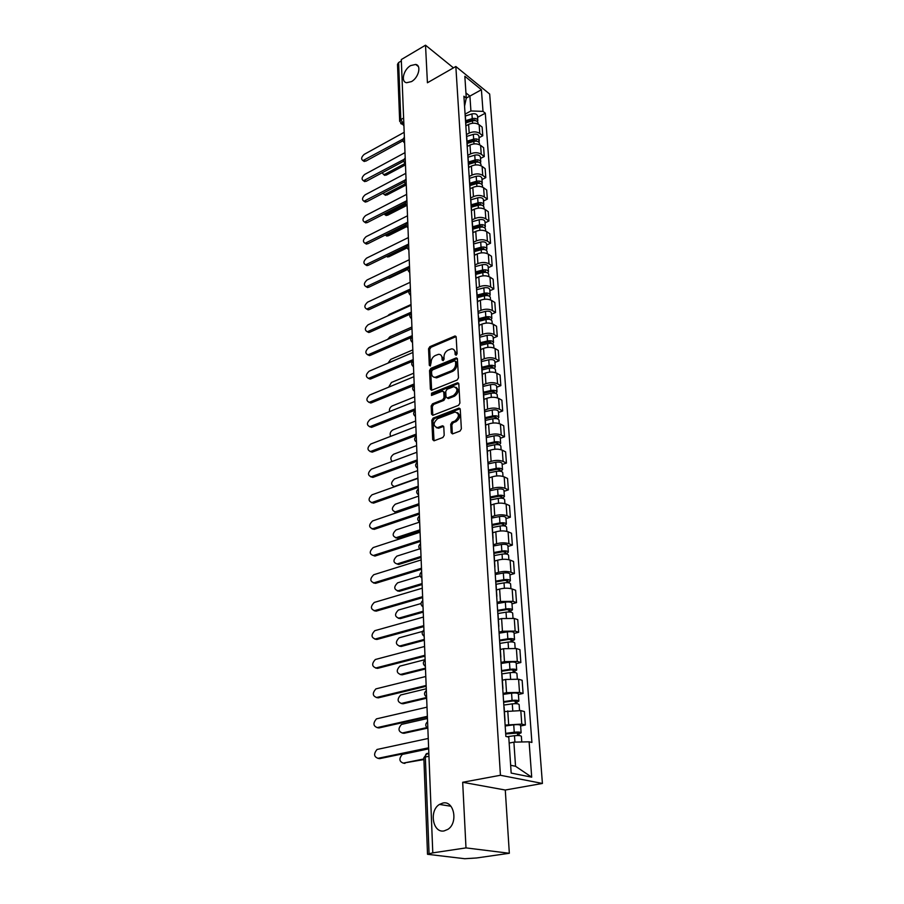 <?xml version="1.0" encoding="UTF-8"?>
<svg xmlns="http://www.w3.org/2000/svg" width="904" height="904" viewBox="0 0 904 904"><rect width="100%" height="100%" fill="white"/><g stroke="black" fill="none" stroke-linecap="round" stroke-linejoin="round"><path stroke-width="1.36" d="M456.181 355.238L457.108 353.724L456.17 337.034L455.074 335.96L429.841 346.673L428.552 348.797L429.31 365.306L430.315 366.007L431.129 362.357C431.242 359.216 432.632 356.944 435.287 355.521L438.485 354.345C440.576 354.255 441.762 355.408 442.022 357.803L442.135 359.962L443.163 360.662L444.079 359.148L443.966 356.99C444.079 353.837 445.469 351.543 448.158 350.097L451.435 348.899C453.548 348.82 454.746 349.972 455.017 352.368L455.141 354.537L456.181 355.238M442.903 803.034L439.468 804.424C428.88 810.549 432.733 833.398 444.113 830.912L447.887 829.352C458.441 822.809 454.023 800.277 442.903 803.034M410.721 65.563C403.546 69.416 400.528 81.936 406.619 82.716L411.422 81.62C418.597 77.846 421.693 65.303 415.693 64.444L410.721 65.563M451.152 432.711L452.689 433.841L460 431.095L461.356 428.88L460.249 409.286L458.961 408.122L433.14 418.1L431.818 420.27L432.7 439.638L434.01 440.813L442.858 437.513L444.203 435.321L443.785 426.959L442.497 425.784L437.434 427.648C432.971 425.999 433.027 423.015 437.57 418.71L455.062 412.021C459.571 413.716 459.514 416.721 454.904 421.038L452.056 422.123L450.712 424.326L451.152 432.711L452.475 433.897M500.432 775.27L462.678 782.276L465.989 847.895L432.79 852.867L401.297 59.562L425.524 45.2L427.422 82.761L455.842 66.501L500.432 775.27L542.411 783.452L489.674 94.05L455.842 66.501M457.141 380.03L458.475 377.849L457.413 358.99L456.26 357.894L430.846 368.38L429.547 370.516L430.394 389.172L431.57 390.291L457.141 380.03M458.814 383.895L459.899 403.116L458.554 405.32L432.779 415.32L431.536 414.168L431.163 405.998L432.485 403.839L442.711 399.794L444.045 397.624L443.762 392.223L442.564 391.093L431.479 395.466L431.57 393.172L457.3 382.855L458.814 383.895M465.989 847.895L509.336 853.274L476.668 857.964L464.758 858.721L427.513 854.291L423.852 757.71L425.332 756.998L429.061 853.783L427.513 854.291M509.336 853.274L505.279 790.028L542.411 783.452M432.79 852.867L429.061 853.783M399.67 121.192L397.511 64.297L398.607 62.557L400.8 119.61L403.873 124.368M401.353 60.93L398.607 62.557M453.458 67.868L425.524 45.2M465.323 115.554L465.108 114.514M466.419 134.572L469.199 133.091C473.108 131.385 476.623 131.498 479.753 133.43L479.143 124.741C476.012 122.797 472.509 122.673 468.611 124.402L465.854 125.882M479.143 124.741L482.137 127.08L482.77 135.758L479.052 137.713M465.684 123.272L465.809 125.147M479.753 133.43L482.77 135.758M466.69 136.346L466.475 135.317M480.51 158.449L484.273 156.516L483.629 147.691L480.612 145.386C477.459 143.465 473.922 143.352 469.99 145.058L467.21 146.527M467.052 144.222L467.176 146.075M467.786 155.364L470.588 153.906C474.532 152.211 478.08 152.324 481.233 154.222L484.273 156.516M468.08 157.499L467.854 156.482M482.001 179.534L485.798 177.625L485.143 168.652L482.103 166.392C478.928 164.494 475.357 164.392 471.402 166.076L468.577 167.522M468.453 165.545L468.577 167.376M469.176 176.517L472.001 175.082C475.979 173.41 479.561 173.511 482.736 175.387L485.798 177.625M469.481 179.026L469.266 178.02M483.527 201.004L487.346 199.117L486.691 189.976L483.617 187.761C480.419 185.896 476.826 185.806 472.826 187.467L470.035 188.857M469.877 187.252L469.99 189.049M470.588 198.044L473.436 196.62C477.459 194.97 481.064 195.072 484.273 196.914L487.346 199.117M470.927 200.937L470.713 199.953M485.064 222.836L488.928 220.983L488.262 211.683L485.165 209.502C481.945 207.683 478.318 207.592 474.272 209.231L471.538 210.575M471.323 209.344L471.436 211.118M472.024 219.954L474.894 218.553C478.95 216.926 482.6 217.016 485.832 218.824L488.928 220.983M472.385 223.243L472.171 222.271M486.634 245.074L490.544 243.244L489.855 233.774L486.736 231.639C483.493 229.853 479.832 229.774 475.753 231.379L473.007 232.69M472.803 231.842L472.916 233.582M473.481 242.249L476.385 240.871C480.487 239.277 484.16 239.357 487.414 241.131L490.544 243.244M473.877 245.956L473.662 245.007M488.239 267.697L492.183 265.9L491.482 256.273L488.341 254.171C485.075 252.431 481.38 252.352 477.255 253.934L474.487 255.233M474.295 254.747L474.408 256.453M474.973 264.951L477.911 263.606C482.047 262.024 485.753 262.103 489.03 263.832L492.183 265.9M475.391 269.087L475.176 268.16M489.866 290.738L493.844 288.975L493.132 279.166L489.979 277.121C486.68 275.415 482.951 275.336 478.792 276.906L475.99 278.172M475.832 278.082L475.933 279.754M476.487 288.071L479.448 286.749C483.629 285.201 487.369 285.268 490.68 286.952L493.844 288.975M476.939 292.647L476.724 291.743M491.527 314.208L495.539 312.479L494.827 302.478L491.64 300.49C488.318 298.817 484.555 298.761 480.352 300.286L477.527 301.529M477.391 301.846L477.493 303.473M478.024 311.609L481.018 310.309C485.245 308.795 489.019 308.852 492.352 310.501L495.539 312.479M478.51 316.649L478.295 315.767M493.211 338.096L497.279 336.412L496.533 326.231L493.324 324.287C489.979 322.66 486.182 322.604 481.945 324.107L479.086 325.327M478.973 326.061L479.075 327.655M479.595 335.599L482.623 334.322C486.883 332.83 490.691 332.887 494.059 334.48L497.279 336.412M480.114 341.102L479.9 340.243M494.94 362.447L499.042 360.786L498.285 350.413L495.053 348.526C491.674 346.955 487.844 346.899 483.561 348.368L480.679 349.565M480.589 350.741L480.691 352.289M481.199 360.029L484.261 358.775C488.555 357.317 492.409 357.362 495.787 358.922L499.042 360.786M481.753 366.03L481.538 365.193M496.691 387.251L500.839 385.624L500.07 375.058L496.816 373.228C493.403 371.702 489.539 371.657 485.211 373.092L482.295 374.267M482.239 375.883L482.34 377.397M482.826 384.912L485.923 383.703C490.262 382.268 494.149 382.313 497.562 383.816L500.839 385.624M483.425 391.432L483.199 390.618M498.477 412.518L502.669 410.947L501.889 400.178L498.601 398.393C495.166 396.924 491.267 396.89 486.894 398.291L483.945 399.432M483.922 401.523L484.013 402.981M484.499 410.28L487.618 409.094C492.002 407.704 495.923 407.738 499.37 409.196L502.669 410.947M485.12 417.332L484.906 416.541M500.296 438.282L504.534 436.745L503.731 425.773L500.421 424.055C496.963 422.631 493.03 422.597 488.612 423.976L485.629 425.083M485.629 427.66L485.731 429.072M486.194 436.146L489.346 434.982C493.776 433.626 497.731 433.649 501.211 435.05L504.534 436.745M486.849 443.74L486.634 442.971M502.149 464.532L506.432 463.051L505.618 451.853L502.285 450.203C498.793 448.836 494.816 448.813 490.352 450.147L487.346 451.232M487.38 454.316L487.471 455.684M487.911 462.509L491.109 461.379C495.584 460.068 499.584 460.079 503.087 461.424L506.432 463.051M488.623 470.668L488.397 469.933M504.048 491.313L508.376 489.866L507.551 478.453L504.183 476.871C500.669 475.56 496.646 475.549 492.138 476.849L489.098 477.888M489.166 481.504L489.245 482.815M489.674 489.38L492.906 488.296C497.437 487.019 501.46 487.019 504.997 488.307L508.376 489.866M490.42 498.138L490.205 497.437M505.98 518.613L510.353 517.212L509.506 505.573L506.116 504.059C502.567 502.805 498.511 502.816 493.957 504.07L490.872 505.076M490.974 509.234L491.064 510.5M491.471 516.794L494.737 515.743C499.313 514.512 503.381 514.5 506.941 515.732L510.353 517.212M492.262 526.162L492.047 525.484M507.946 546.457L512.365 545.112L511.506 533.247L508.093 531.801C504.511 530.614 500.421 530.625 495.81 531.834L492.691 532.806M492.838 537.53L492.917 538.739M493.313 544.762L496.601 543.745C501.234 542.558 505.347 542.536 508.929 543.699L512.365 545.112M494.138 554.762L493.923 554.118M509.958 574.865L514.421 573.577L513.551 561.463L510.105 560.096C506.489 558.966 502.353 558.988 497.697 560.164L494.556 561.101M494.725 566.412L494.804 567.565M495.177 573.294L498.511 572.322C503.189 571.17 507.347 571.147 510.963 572.243L514.421 573.577M496.047 583.961L495.833 583.351M512.003 603.861L516.523 602.618L515.63 590.255L512.15 588.979C508.511 587.916 504.342 587.95 499.629 589.069L496.443 589.973M496.658 595.894L496.725 596.979M497.087 602.414L500.454 601.476L513.031 601.363L516.523 602.618M498.002 613.759L497.788 613.183M514.093 633.444L518.67 632.258L517.755 619.647L514.252 618.449L501.596 618.573L498.375 619.432M498.635 625.997L498.703 627.014M499.031 632.133L502.443 631.241L515.144 631.094L518.67 632.258M516.229 663.649L520.851 662.519L519.924 649.648L516.387 648.53L503.607 648.699L500.353 649.513M500.646 656.733L500.714 657.694M501.019 662.474L504.466 661.626L517.303 661.445L520.851 662.519M518.41 694.475L523.088 693.424L522.139 680.271L518.58 679.243L505.652 679.446L502.364 680.226M502.703 688.136L502.76 689.017M503.053 693.447L506.534 692.656L519.517 692.441L523.088 693.424M520.636 725.968L525.371 724.985L524.399 711.55L520.806 710.612L504.421 711.584M504.805 720.217L504.861 721.03M505.121 725.098L521.766 724.093L525.371 724.985M465.085 114.13L470.916 110.966L469.91 96.095L466.283 98.084L464.566 106.197M510.647 765.27L515.54 766.276L513.89 742.139L529.111 741.811L531.699 777.169L511.167 773.078L508.771 737.099L505.867 736.432L463.91 96.219L466.283 98.107L464.837 76.264L481.414 89.733L483.007 111.373L470.916 110.966M529.111 741.811L531.902 742.455L485.301 113.192L483.007 111.373M462.678 782.276L505.279 790.028M481.414 89.733L469.91 96.095L465.944 92.931M513.89 742.139L509.178 743.088M477.606 117.339L485.301 113.192M515.54 766.276L531.699 777.169M455.141 354.537L456.26 355.17L456.147 353.001L453.853 349.633M440.858 355.057L443.152 358.425L443.265 360.583L442.135 359.962M456.091 336.627L430.971 347.294L429.682 349.419L430.44 365.917L429.31 365.306M457.311 358.526L431.988 368.99L430.688 371.126L431.649 390.279M455.526 361.543L454.475 360.843L432.462 369.951L431.547 371.454L431.649 373.736C431.92 376.222 433.14 377.386 435.321 377.25L451.412 370.798C454.136 369.374 455.548 367.058 455.661 363.849L455.526 361.543L456.656 362.176L455.435 361.182M434.01 377.194L436.462 377.861L437.457 377.578L436.316 376.979M456.656 362.176L456.791 364.481C456.689 367.679 455.277 369.996 452.554 371.42L437.457 377.578M443.627 391.647L444.915 392.811L445.186 398.212L443.864 400.393L433.637 404.416L432.315 406.585L432.824 415.309M458.701 383.386L432.711 393.76L431.807 395.364M453.446 395.556C457.966 391.364 458.079 388.404 453.763 386.675L447.062 389.262L445.74 391.432L446.011 396.845L447.243 397.975L453.446 395.556L454.588 396.155C458.701 392.856 459.175 389.906 456.011 387.307M447.288 397.975L448.395 398.574L447.514 397.907M454.588 396.155L448.655 398.494M457.424 412.619C460.69 415.264 460.238 418.269 456.057 421.614L453.22 422.699L451.864 424.891L452.316 433.276M436.282 427.66L438.587 428.213L437.988 427.479M442.497 425.784L443.638 426.349L439.152 428.044M458.961 408.122L460.113 408.71L434.304 418.665L432.971 420.835L434.022 440.813M465.809 122.899L472.408 120.842C475.447 120.243 477.301 120.876 477.99 122.763L478.001 122.876M382.2 172.743L383.567 174.517L384.968 174.201L405.139 163.432M465.752 122.096L473.052 119.825L475.73 120.752M465.662 120.673L472.261 118.627C475.289 118.017 477.142 118.661 477.832 120.548L477.515 121.746M465.357 115.995L471.933 113.938C474.962 113.339 476.815 113.983 477.504 115.87L477.515 115.983M405.478 164.856L386.279 175.093L383.782 174.664M402.992 140.764L365.713 161.172L363.205 160.765M404.19 132.312L364.21 154.369C361.306 157.047 360.888 159.127 362.945 160.596L403.094 139.001M467.153 143.431L473.82 141.397C476.871 140.798 478.747 141.431 479.448 143.284L479.448 143.397M382.9 193.298L384.234 194.45L385.59 194.134L405.342 183.806M467.097 142.572L474.464 140.323L477.165 141.295M467.006 141.171L473.662 139.137C476.724 138.538 478.589 139.171 479.278 141.035L478.939 142.256M466.69 136.414L473.334 134.38C476.385 133.769 478.261 134.402 478.95 136.278L478.95 136.391M406.28 184.902L386.912 195.015L384.392 194.552M468.521 164.313L475.244 162.313C478.329 161.714 480.227 162.336 480.917 164.166L480.928 164.279M383.816 214.101L386.223 214.395L405.693 204.44M468.464 163.398L475.899 161.183L478.623 162.2M468.374 162.019L475.086 160.008C478.171 159.42 480.069 160.042 480.758 161.872L480.374 163.115M468.046 157.183L474.758 155.16C477.832 154.573 479.719 155.194 480.419 157.036L480.419 157.138M406.551 205.558L387.556 215.254L385.014 214.756M469.91 185.569L476.702 183.591C479.821 182.992 481.719 183.602 482.42 185.41L482.431 185.512M385.014 235.142L386.867 234.995L406.258 225.299M469.854 184.585L477.357 182.393L480.092 183.478M469.764 183.23L476.544 181.252C479.651 180.653 481.561 181.263 482.25 183.071L481.843 184.337M469.379 178.325L476.205 176.314C479.312 175.726 481.21 176.337 481.911 178.144L481.911 178.257M406.766 226.576L388.212 235.842L385.658 235.311M403.749 161.183L366.176 181.32L363.657 180.879M404.992 152.652L364.674 174.438C361.713 177.161 361.306 179.263 363.453 180.743L404.02 159.364M404.551 181.953L366.662 201.807L364.12 201.332M405.817 173.331L365.137 194.835C362.12 197.614 361.736 199.75 363.973 201.242L405.003 180.054M405.365 203.061L367.148 222.644L364.594 222.124M406.653 194.371L365.611 215.581C362.538 218.418 362.176 220.587 364.515 222.079L406.077 201.072M471.334 207.197L478.182 205.242C481.323 204.654 483.244 205.253 483.945 207.016L483.956 207.129M387.262 256.047L407.139 246.374M471.266 206.157L478.837 203.988L481.572 205.118M471.176 204.812L478.024 202.858C481.165 202.27 483.086 202.869 483.776 204.643L483.324 205.931M470.701 199.84L477.674 197.84C480.815 197.253 482.725 197.852 483.425 199.637L483.437 199.739M407.218 247.832L388.867 256.77L386.46 256.442M472.781 229.209L479.696 227.277C482.86 226.701 484.804 227.277 485.504 229.017L485.516 229.119M472.702 228.102L480.352 225.966L483.075 227.153M472.622 226.791L479.527 224.859C482.691 224.271 484.634 224.859 485.335 226.599L484.826 227.91M472.137 221.729L479.176 219.74C482.34 219.163 484.273 219.751 484.973 221.503L484.985 221.604M407.964 269.302L389.545 278.048L387.805 278.195M406.235 224.531L367.645 243.82L365.069 243.278L407.365 222.361M407.501 215.785L366.097 236.678C362.967 239.571 362.617 241.775 365.058 243.266L366.47 244.125M407.139 246.351L368.143 265.369L365.578 264.815M408.371 237.571L366.583 258.137C363.397 261.098 363.069 263.324 365.623 264.815L408.631 244.057M474.25 251.606L481.222 249.707C484.431 249.142 486.386 249.707 487.086 251.414L487.098 251.515M474.171 250.431L481.888 248.329L484.6 249.572M474.091 249.154L481.052 247.244C484.261 246.668 486.205 247.244 486.917 248.95L486.352 250.284M473.594 243.99L480.702 242.046C483.889 241.47 485.843 242.046 486.544 243.752L486.555 243.865M475.741 274.42L482.792 272.545C486.024 271.98 487.99 272.533 488.702 274.206L488.702 274.307M411.026 304.524L389.33 314.389L387.567 315.937M475.662 273.177L483.448 271.098L486.126 272.398M475.583 271.912L482.623 270.036C485.843 269.471 487.81 270.025 488.522 271.708L487.9 273.064M475.086 266.669L482.25 264.736C485.482 264.171 487.437 264.736 488.149 266.42L488.16 266.522M477.267 297.653L484.386 295.8C487.64 295.246 489.629 295.789 490.341 297.416L490.352 297.518M411.919 327.011L390.031 336.683L387.613 339.395M477.188 296.331L485.041 294.286L487.9 295.066L487.674 295.642M477.097 295.099L484.205 293.246C487.459 292.693 489.448 293.235 490.16 294.873L489.471 296.252M476.589 289.755L483.832 287.856C487.086 287.302 489.075 287.845 489.776 289.483L489.787 289.585M478.815 321.304L486.002 319.496C489.29 318.942 491.301 319.462 492.013 321.067L492.013 321.157M412.823 349.893L390.731 359.374L388.008 363.125M478.724 319.914L486.668 317.903L489.55 318.66L489.211 319.304M478.645 318.705L485.821 316.886C489.109 316.343 491.121 316.863 491.832 318.468L491.053 319.88M478.137 313.259L485.448 311.394C488.725 310.84 490.725 311.371 491.437 312.976L491.448 313.078M480.397 345.396L487.651 343.622C490.974 343.079 492.996 343.588 493.708 345.147L493.72 345.238M413.749 373.182L391.455 382.46L388.641 387.172M480.306 343.927L488.318 341.961L491.222 342.695L490.748 343.418M480.227 342.752L487.471 340.966C490.793 340.424 492.816 340.944 493.527 342.492L492.657 343.938M479.708 337.203L487.086 335.373C490.397 334.83 492.42 335.339 493.132 336.909L493.143 337.011M482.013 369.951L489.335 368.199C492.691 367.668 494.725 368.165 495.448 369.679L495.46 369.77M414.687 396.879L392.189 405.952C390.008 407.229 389.104 409.105 389.5 411.58M481.911 368.391L490.002 366.459L492.94 367.171L492.273 367.984M481.832 367.25L489.154 365.498C492.499 364.967 494.544 365.465 495.256 366.979L494.273 368.448M481.301 361.6L488.759 359.803C492.104 359.261 494.138 359.758 494.861 361.284L494.861 361.385M483.651 394.958L491.053 393.251C494.443 392.731 496.499 393.206 497.211 394.675L497.223 394.765M483.55 393.319L491.719 391.432L494.68 392.121L493.866 393.025M415.648 421.015L392.935 429.863C390.313 431.558 389.545 433.728 390.618 436.349M483.47 392.212L490.861 390.505C494.251 389.974 496.296 390.449 497.019 391.929L495.9 393.432M482.928 386.449L490.465 384.686C493.844 384.166 495.889 384.641 496.612 386.121L496.612 386.211M485.324 420.45L492.793 418.778C496.217 418.269 498.296 418.721 499.019 420.145L499.019 420.236M485.211 418.733L493.471 416.88L496.454 417.535L495.584 418.552M416.62 445.593L393.692 454.203C390.551 456.599 390.042 459.006 392.166 461.447M485.143 417.648L492.601 415.976C496.025 415.467 498.093 415.919 498.816 417.343L497.528 418.891M484.589 411.772L492.194 410.054C495.607 409.535 497.675 409.998 498.398 411.433L498.409 411.523M495.46 416.857L495.934 418.575M408.088 268.556L368.662 287.291L366.109 286.737M409.252 259.73L367.08 279.969C363.837 282.986 363.532 285.246 366.188 286.737L409.512 266.341M409.116 291.133L369.182 309.597L366.64 309.055M410.145 282.297L367.589 302.173C364.278 305.269 364.007 307.563 366.775 309.044L410.405 289.031M410.224 314.083L369.713 332.288L367.182 331.757M411.06 305.269L368.109 324.773C364.73 327.937 364.481 330.265 367.374 331.745L411.331 312.117M411.467 337.407L370.256 355.396L367.747 354.865M411.987 328.649L368.629 347.769C365.193 351.012 364.979 353.374 367.984 354.854L412.258 335.633M412.992 361.058L370.809 378.9L368.312 378.38M412.925 352.47L369.171 371.182C365.657 374.505 365.476 376.889 368.606 378.358L413.207 359.577M414.235 385.296L371.363 402.845L368.9 402.325M413.896 376.719L369.713 395.014C366.143 398.415 365.984 400.845 369.25 402.303L414.179 383.963M415.218 410.1L371.939 427.219L369.499 426.711M414.868 401.432L370.267 419.286C366.628 422.767 366.504 425.23 369.906 426.677L415.162 408.8M416.224 435.378L372.516 452.034L370.109 451.548M415.874 426.598L370.832 444C367.126 447.57 367.035 450.068 370.572 451.491L416.168 434.112M487.03 446.44L494.578 444.802C498.036 444.305 500.127 444.734 500.85 446.113L500.861 446.192M486.906 444.621L495.256 442.813L498.262 443.446L497.392 444.576M417.614 470.622L394.46 478.996C390.731 482.578 390.697 485.075 394.37 486.476L417.919 478.092M487.584 454.904L486.838 443.581L494.375 441.943C497.833 441.446 499.923 441.875 500.646 443.265L499.144 444.836M486.284 437.592L493.968 435.909C497.415 435.4 499.494 435.841 500.228 437.231L500.228 437.321M497.268 442.791L498.104 444.632M488.77 472.928L496.386 471.334C499.889 470.848 501.991 471.266 502.726 472.589L502.726 472.668M488.646 471.018L497.064 469.266L500.104 469.865L499.234 471.108M418.631 496.115L395.251 504.229C391.443 507.912 391.455 510.444 395.263 511.833L418.936 503.72M488.465 470.035L496.194 468.419C499.686 467.933 501.788 468.351 502.522 469.673L500.748 471.3M488.013 463.91L495.765 462.272C499.257 461.774 501.358 462.193 502.082 463.537L502.093 463.616M418.981 504.816L396.754 512.421L394.664 511.913M499.098 469.232L499.2 470.668L500.409 471.233M490.544 499.946L498.24 498.398C501.765 497.912 503.901 498.307 504.635 499.584L504.635 499.652M490.409 497.934L498.918 496.228L501.991 496.793L501.11 498.172M419.535 522.128L396.054 529.947C392.178 533.71 392.223 536.287 396.178 537.654L419.964 529.834M490.183 497.008L498.036 495.426C501.562 494.94 503.686 495.335 504.421 496.612L502.522 498.319M489.765 490.736L497.607 489.143C501.121 488.657 503.245 489.064 503.98 490.352L503.98 490.431M420.01 530.897L397.681 538.219L395.534 537.744M500.974 496.194L501.076 497.573L502.511 498.217M492.352 527.495L500.127 525.992C503.697 525.518 505.844 525.891 506.579 527.111L506.579 527.19M492.036 525.427L500.816 523.732L503.901 524.263L503.031 525.766M419.614 548.897L396.867 556.129C392.935 560.005 393.014 562.604 397.105 563.949L421.027 556.446M491.979 524.489L499.923 522.953C503.483 522.489 505.63 522.862 506.364 524.083L504.455 525.913M491.561 518.105L499.483 516.557C503.042 516.082 505.178 516.466 505.912 517.698L505.924 517.766M421.061 557.463L398.619 564.491L397.105 563.949M502.884 523.687L502.974 525.009L504.432 525.631M494.194 555.598L502.059 554.141C505.664 553.689 507.833 554.039 508.568 555.192L508.568 555.271M493.878 553.417L502.737 551.779L505.856 552.287L504.986 553.926M420.077 576.04L397.613 582.843C393.726 586.752 393.828 589.408 397.941 590.787L422.1 583.566M493.821 552.536L501.844 551.044C505.438 550.592 507.607 550.943 508.342 552.107L506.421 554.05M493.392 546.016L501.392 544.513C504.986 544.05 507.144 544.411 507.89 545.587L507.89 545.666M422.145 584.538L399.466 591.295L397.308 590.9M504.839 551.734L504.918 552.999L506.387 553.587M496.07 584.266L504.025 582.865C507.664 582.425 509.856 582.752 510.59 583.848L510.59 583.916M495.742 581.984L504.703 580.402L507.856 580.876L506.986 582.651M421.015 603.544L398.348 610.076C394.528 614.042 394.675 616.731 398.8 618.133L423.196 611.217M495.697 581.148L503.81 579.713C507.438 579.261 509.63 579.588 510.364 580.696L508.432 582.775M495.256 574.492L503.347 573.046C506.974 572.594 509.155 572.933 509.901 574.051L509.901 574.119M423.241 612.132L400.336 618.607L398.235 618.234M506.828 580.357L506.907 581.554L508.387 582.108M417.241 461.13L373.103 477.323L370.742 476.849M416.891 452.26L371.408 469.165C367.634 472.826 367.578 475.368 371.25 476.781L417.196 459.91M418.281 487.38L373.714 503.076L371.374 502.613M417.93 478.397L371.996 494.816C368.143 498.567 368.131 501.144 371.951 502.534L418.236 486.205M419.343 514.139L374.324 529.326L372.041 528.874M418.981 505.053L372.584 520.941C368.674 524.795 368.696 527.405 372.651 528.772L419.298 513.009M420.428 541.428L374.945 556.073L373.375 555.508L420.383 540.343M420.066 532.23L373.194 547.564C369.216 551.519 369.273 554.175 373.375 555.508M421.535 569.249L375.589 583.34L373.397 582.922M421.162 559.938L373.736 574.729C369.792 578.729 369.883 581.419 373.996 582.809L421.49 568.221M422.665 597.623L376.233 611.127L374.109 610.731M422.281 588.21L374.256 602.437C370.38 606.494 370.516 609.228 374.64 610.629L422.62 596.651M497.98 613.534L506.025 612.177C509.709 611.748 511.913 612.053 512.658 613.093L512.658 613.149M497.663 611.138L506.715 609.612L509.89 610.053L508.929 610.697L509.02 611.963M422.575 631.421L399.093 637.84C395.353 641.863 395.545 644.586 399.67 646.01L424.315 639.41M497.607 610.347L505.811 608.957C509.483 608.528 511.687 608.833 512.432 609.872L510.421 611.217L510.477 612.076M497.166 603.556L505.336 602.154C509.008 601.714 511.212 602.03 511.946 603.092L511.958 603.149M424.349 640.269L401.218 646.45L399.184 646.089M508.85 609.567L508.929 610.697L510.421 611.217M423.806 626.585L376.9 639.467L374.832 639.094M423.434 617.048L374.776 630.687C370.99 634.8 371.148 637.58 375.284 639.004L423.773 625.658M499.776 643.422L508.071 642.1C511.788 641.682 514.026 641.964 514.771 642.936L514.771 642.993M499.607 640.891L508.76 639.422L511.969 639.829L510.997 640.439L511.099 641.896M425.117 659.615L399.862 666.135C396.189 670.214 396.427 672.983 400.551 674.429L425.456 668.158M499.562 640.145L507.845 638.812C511.562 638.394 513.788 638.676 514.534 639.648L512.5 640.925L512.579 641.998M499.11 633.207L507.37 631.873C511.076 631.444 513.302 631.726 514.048 632.721L514.048 632.789M425.49 668.96L402.111 674.836L400.144 674.497M510.918 639.377L510.997 640.439L512.5 640.925M424.982 656.123L377.578 668.372L375.578 668.011M424.597 646.473L375.318 659.502C371.601 663.672 371.815 666.497 375.951 667.943L424.948 655.264M501.776 673.921L510.161 672.655C513.924 672.248 516.173 672.497 516.918 673.401L516.93 673.457M501.596 671.265L510.85 669.864L514.093 670.226L513.11 670.802L513.223 672.452M426.281 688.769L400.641 694.995C397.048 699.131 397.319 701.933 401.455 703.402L426.62 697.481M501.55 670.565L509.935 669.299C513.687 668.892 515.935 669.141 516.681 670.056L514.625 671.243L514.715 672.531M501.087 663.491L509.449 662.203C513.189 661.796 515.438 662.056 516.184 662.982L516.184 663.039M426.654 698.227L403.037 703.787L401.139 703.459M513.031 669.807L513.11 670.802L514.625 671.243M426.179 686.272L378.267 697.854L376.335 697.515M425.795 676.497L375.872 688.893C372.233 693.131 372.482 695.99 376.618 697.47L426.146 685.469M503.81 705.052L512.297 703.854C516.105 703.47 518.376 703.685 519.122 704.521L519.122 704.566M503.63 702.272L512.986 700.939L516.263 701.267L515.257 701.798L515.382 703.651M427.456 718.51L401.444 724.42C397.929 728.613 398.246 731.46 402.37 732.963L426.812 727.607M503.584 701.628L512.059 700.419C515.856 700.035 518.128 700.261 518.885 701.097L516.783 702.205L516.896 703.719M503.11 694.408L511.574 693.176C515.359 692.792 517.619 693.018 518.365 693.876L518.376 693.922M427.479 728.161L403.964 733.302L402.144 732.997M515.19 700.882L515.257 701.798L516.783 702.205M427.4 717.053L378.968 727.946L377.115 727.618M427.004 707.154L376.437 718.883C372.877 723.177 373.171 726.07 377.307 727.584L427.377 716.318M507.065 736.703L514.478 735.72C518.32 735.347 520.614 735.54 521.371 736.297L521.371 736.342M505.709 733.946L518.478 732.974L517.461 733.46L517.596 735.517M428.666 748.84L402.257 754.433C398.822 758.693 399.184 761.586 403.308 763.112L423.897 758.942M505.664 733.359L514.24 732.217C518.082 731.844 520.376 732.037 521.122 732.805L518.998 733.822L519.122 735.585M505.189 725.98L513.732 724.816C517.563 724.443 519.845 724.646 520.602 725.426L520.602 725.471M423.919 759.575L403.184 763.134M517.404 732.624L517.461 733.46L518.998 733.822M428.654 748.489L379.691 758.637L377.917 758.343M428.247 738.455L377.024 749.484C373.533 753.834 373.872 756.784 378.008 758.32L428.62 747.811M428.858 753.608L427.75 753.382C426.202 753.314 425.4 754.524 425.332 756.998L428.959 756.264M403.828 123.238L401.591 124.04L400.709 123.475M519.517 692.441L518.58 679.243M517.303 661.445L516.387 648.53M515.144 631.094L514.252 618.449M513.031 601.363L512.15 588.979M510.963 572.243L510.105 560.096M508.929 543.699L508.093 531.801M506.941 515.732L506.116 504.059M504.997 488.307L504.183 476.871M503.087 461.424L502.285 450.203M501.211 435.05L500.421 424.055M499.37 409.196L498.601 398.393M497.562 383.816L496.816 373.228M495.787 358.922L495.053 348.526M494.059 334.48L493.324 324.287M492.352 310.501L491.64 300.49M490.68 286.952L489.979 277.121M489.03 263.832L488.341 254.171M487.414 241.131L486.736 231.639M485.832 218.824L485.165 209.502M484.273 196.914L483.617 187.761M482.736 175.387L482.103 166.392M481.233 154.222L480.612 145.386M521.766 724.093L520.806 710.612M508.658 724.353L507.754 710.86M506.534 692.656L505.652 679.446M504.466 661.626L503.607 648.699M502.443 631.241L501.596 618.573M500.454 601.476L499.629 589.069M498.511 572.322L497.697 560.164M496.601 543.745L495.81 531.834M494.737 515.743L493.957 504.07M492.906 488.296L492.138 476.849M491.109 461.379L490.352 450.147M489.346 434.982L488.612 423.976M487.618 409.094L486.894 398.291M485.923 383.703L485.211 373.092M484.261 358.775L483.561 348.368M482.623 334.322L481.945 324.107M481.018 310.309L480.352 300.286M479.448 286.749L478.792 276.906M477.911 263.606L477.255 253.934M476.385 240.871L475.753 231.379M474.894 218.553L474.272 209.231M473.436 196.62L472.826 187.467M472.001 175.082L471.402 166.076M470.588 153.906L469.99 145.058M469.199 133.091L468.611 124.402M404.393 137.306L404.506 140.346M404.608 142.922L403.964 142.414M405.207 157.94L405.331 161.036M406.043 178.924L406.167 182.077M406.89 200.281L407.015 203.49M407.749 222.011L407.885 225.277M408.631 244.136L408.755 247.447M409.523 266.646L409.659 270.025M410.427 289.562L410.563 292.998M411.354 312.897L411.501 316.4M412.529 342.401C410.213 340.616 410.133 338.706 412.28 336.695L412.439 340.232M413.49 366.64C411.15 364.82 411.071 362.899 413.264 360.877L413.411 364.504M414.247 385.533L414.394 389.24M415.467 416.484C413.083 414.642 413.004 412.687 415.241 410.631L415.388 414.439M416.258 436.27L416.405 440.124M417.286 462.373L417.445 466.294M418.349 488.985L418.507 492.985M419.422 516.127L419.592 520.195M420.518 543.801L420.688 547.948M421.648 572.029L421.818 576.266M422.789 600.821L422.959 605.149M423.953 630.212L424.134 634.631M425.14 660.214L425.321 664.722M426.36 690.848L426.541 695.447M427.603 722.115L427.784 726.816M405.433 163.59L404.789 163.07M406.269 184.608L405.636 184.088M407.116 205.988L406.484 205.468M407.975 227.751L407.354 227.232M408.857 249.899L408.235 249.368M409.749 272.443L409.139 271.912M410.665 295.393L410.066 294.873M411.591 318.762L411.004 318.242M412.54 342.548L411.953 342.04M413.501 366.798L412.936 366.289M403.625 118.028L400.8 119.61L399.67 121.294L403.93 125.735M425.592 755.021L427.75 753.382M456.147 353.001L455.017 352.368M443.152 358.425L442.022 357.803M429.682 349.419L428.552 348.797M430.971 347.294L429.841 346.673M455.797 336.717L454.678 336.073M431.547 389.771L430.394 389.172M430.688 371.126L429.547 370.516M431.988 368.99L430.846 368.38M457.04 358.617L455.91 357.984M452.554 371.42L451.412 370.798M456.791 364.481L455.661 363.849M432.7 414.744L431.536 414.168M432.315 406.585L431.163 405.998M433.637 404.416L432.485 403.839M443.864 400.393L442.711 399.794M445.186 398.212L444.045 397.624M444.915 392.811L443.762 392.223M432.711 393.76L431.57 393.172M458.441 383.465L457.3 382.855M451.864 424.891L450.712 424.326M453.22 422.699L452.056 422.123M456.057 421.614L454.904 421.038M443.435 426.417L442.282 425.852M433.863 440.191L432.7 439.638M432.971 420.835L431.818 420.27M434.304 418.665L433.14 418.1M459.865 408.789L458.712 408.201M472.408 120.842L472.577 123.238M474.837 119.836L474.882 120.594M471.933 113.938L472.261 118.627M386.279 175.093L384.968 174.201M364.346 160.257L365.713 161.172M473.82 141.397L473.99 143.905M476.261 140.335L476.318 141.148M473.334 134.38L473.662 139.137M386.912 195.015L385.59 194.134M475.244 162.313L475.425 164.935M477.707 161.183L477.764 162.065M474.758 155.16L475.086 160.008M387.556 215.254L386.223 214.395M476.702 183.591L476.894 186.337M479.176 182.405L479.244 183.342M476.205 176.314L476.544 181.252M388.212 235.842L386.867 234.995M364.809 180.416L366.176 181.32M365.272 200.914L366.662 201.807M365.758 221.762L367.148 222.644M478.182 205.242L478.385 208.112M480.679 203.988L480.747 204.993M477.674 197.84L478.024 202.858M388.867 256.77L387.511 255.934M479.696 227.277L479.9 230.283M482.205 225.955L482.284 227.028M479.176 219.74L479.527 224.859M389.545 278.048L388.912 277.675M366.233 242.973L367.645 243.82M366.73 264.533L368.143 265.369M481.222 249.707L481.436 252.849M483.753 248.329L483.832 249.47M480.702 242.046L481.052 247.244M482.792 272.545L483.018 275.833M485.335 271.098L485.425 272.307M482.25 264.736L482.623 270.036M484.386 295.8L484.612 299.235M486.951 294.275L487.041 295.563M483.832 287.856L484.205 293.246M486.002 319.496L486.25 323.078M488.589 317.892L488.68 319.259M485.448 311.394L485.821 316.886M487.651 343.622L487.911 347.362M490.262 341.938L490.363 343.384M487.086 335.373L487.471 340.966M489.335 368.199L489.606 372.098M491.968 366.448L492.07 367.973M488.759 359.803L489.154 365.498M491.053 393.251L491.324 397.319M493.697 391.409L493.81 392.991M490.465 384.686L490.861 390.505M492.793 418.778L493.087 423.015M492.194 410.054L492.601 415.976M367.227 286.478L368.662 287.291M367.736 308.795L369.182 309.597M368.256 331.508L369.713 332.288M368.787 354.628L370.256 355.396M369.329 378.166L370.809 378.9M369.872 402.122L371.363 402.845M370.425 426.518L371.939 427.219M371.002 451.367L372.516 452.034M494.578 444.802L494.872 449.22M493.968 435.909L494.375 441.943M496.386 471.334L496.703 475.945M495.765 462.272L496.194 468.419M396.969 512.353L395.489 511.766M498.24 498.398L498.567 503.189M497.607 489.143L498.036 495.426M397.783 538.185L396.291 537.62M500.127 525.992L500.477 530.976M499.483 516.557L499.923 522.953M502.059 554.141L502.409 559.339M501.392 544.513L501.844 551.044M399.466 591.295L397.941 590.787M504.025 582.865L504.387 588.267M503.347 573.046L503.81 579.713M400.336 618.607L398.8 618.133M371.578 476.679L373.103 477.323M372.166 502.466L373.714 503.076M372.764 528.738L374.324 529.326M373.996 582.809L375.589 583.34M374.64 610.629L376.233 611.127M506.025 612.177L506.409 617.805M505.336 602.154L505.811 608.957M401.218 646.45L399.67 646.01M375.284 639.004L376.9 639.467M508.071 642.1L508.477 647.953M507.37 631.873L507.845 638.812M402.111 674.836L400.551 674.429M375.951 667.943L377.578 668.372M510.161 672.655L510.579 678.746M509.449 662.203L509.935 669.299M403.037 703.787L401.455 703.402M376.618 697.47L378.267 697.854M512.297 703.854L512.737 710.182M511.574 693.176L512.059 700.419M403.964 733.302L402.37 732.963M377.307 727.584L378.968 727.946M514.478 735.72L514.918 742.116M513.732 724.816L514.24 732.217M404.924 763.405L403.308 763.112M378.008 758.32L379.691 758.637M450.904 806.244L439.468 804.424M404.269 137.464C402.393 139.397 402.495 141.194 404.608 142.855M405.105 158.087C403.184 160.019 403.297 161.827 405.433 163.511M405.941 179.071C404.009 181.015 404.111 182.823 406.258 184.518M406.8 200.417C404.834 202.36 404.935 204.191 407.105 205.886M407.67 222.135C405.681 224.09 405.783 225.921 407.975 227.638M408.563 244.238C406.54 246.204 406.63 248.046 408.857 249.775M409.467 266.725C407.41 268.703 407.501 270.567 409.749 272.307M410.382 289.63C408.303 291.619 408.393 293.495 410.653 295.258M411.331 312.953C409.207 314.954 409.297 316.841 411.58 318.615M414.235 385.522C412.032 387.567 412.1 389.5 414.473 391.33M416.258 436.225C413.998 438.304 414.077 440.271 416.484 442.124M417.286 462.306C415.015 464.396 415.094 466.385 417.524 468.261M418.349 488.894C416.043 491.008 416.122 493.008 418.586 494.906M419.422 515.992C417.094 518.139 417.173 520.162 419.659 522.071M420.518 543.643C418.168 545.801 418.247 547.858 420.767 549.779M421.637 571.837C419.264 574.029 419.354 576.097 421.885 578.051M422.778 600.606C420.383 602.821 420.473 604.923 423.027 606.9M423.942 629.952C421.524 632.201 421.614 634.325 424.202 636.326M425.129 659.909C422.688 662.191 422.778 664.35 425.388 666.372M426.349 690.486C423.874 692.803 423.965 694.995 426.609 697.052M427.581 721.708C425.095 724.059 425.185 726.285 427.852 728.375M505.008 720.567L504.116 706.917M465.888 124.085L465.311 115.339M467.255 145.035L466.667 136.131M468.656 166.347L468.057 157.285M470.08 188.032L469.47 178.811M471.526 210.123L470.905 200.722M473.007 232.599L472.374 223.039M474.498 255.493L473.865 245.752M476.035 278.805L475.38 268.895M477.594 302.557L476.928 292.455M479.176 326.762L478.498 316.468M480.792 351.419L480.103 340.921M482.442 376.539L481.742 365.849M484.126 402.156L483.414 391.262M485.843 428.27L485.109 417.162M489.369 482.069L488.612 470.509M491.188 509.777L490.409 497.991M493.042 538.061L492.251 526.026M494.929 566.91L494.126 554.627M496.861 596.369L496.047 583.826M498.838 626.438L498.002 613.635M500.85 657.151L499.991 644.077M502.906 688.52L502.036 675.164M428.869 754.106L426.903 753.71L423.852 757.71M418.349 66.534L415.693 64.444M456.045 336.525L455.074 335.96M457.288 358.459L456.26 357.894M436.462 377.861L435.321 377.25M448.395 398.574L447.243 397.975M458.69 383.352L457.593 382.765M438.587 428.213L437.434 427.648M477.99 122.763L478.08 124.085M477.504 115.87L477.832 120.548M384.878 175.41L383.567 174.517M362.945 160.596L364.301 161.511M479.448 143.284L479.549 144.742M478.95 136.278L479.278 141.035M385.567 195.32L384.234 194.45M480.917 164.166L481.03 165.76M480.419 157.036L480.758 161.872M386.257 215.559L384.923 214.7M482.42 185.41L482.544 187.139M481.911 178.144L482.25 183.071M386.968 236.136L385.624 235.289M363.453 180.743L364.832 181.647M363.973 201.242L365.363 202.123M364.515 222.079L365.905 222.949M483.945 207.016L484.081 208.892M483.425 199.637L483.776 204.643M387.692 257.041L386.596 256.374M485.504 229.017L485.651 231.04M484.973 221.503L485.335 226.599M365.623 264.815L367.035 265.652M487.086 251.414L487.245 253.595M486.544 243.752L486.917 248.95M488.702 274.206L488.861 276.545M488.149 266.42L488.522 271.708M490.341 297.416L490.522 299.925M489.776 289.483L490.16 294.873M492.013 321.067L492.205 323.745M491.437 312.976L491.832 318.468M493.708 345.147L493.912 347.995M493.132 336.909L493.527 342.492M495.448 369.679L495.663 372.719M494.861 361.284L495.256 366.979M497.211 394.675L497.449 397.907M496.612 386.121L497.019 391.929M499.019 420.145L499.257 423.569M498.398 411.433L498.816 417.343M366.188 286.737L367.623 287.562M366.775 309.044L368.222 309.846M367.374 331.745L368.832 332.525M367.984 354.854L369.453 355.611M368.606 378.358L370.086 379.104M369.25 402.303L370.742 403.014M369.906 426.677L371.408 427.366M370.572 451.491L372.086 452.158M500.85 446.113L501.11 449.74M500.228 437.231L500.646 443.265M502.726 472.589L502.997 476.431M502.082 463.537L502.522 469.673M396.754 512.421L395.263 511.833M504.635 499.584L504.918 503.641M503.98 490.352L504.421 496.612M397.681 538.219L396.178 537.654M506.579 527.111L506.884 531.405M505.912 517.698L506.364 524.083M508.568 555.192L508.884 559.723M507.89 545.587L508.342 552.107M510.59 583.848L510.929 588.617M509.901 574.051L510.364 580.696M371.25 476.781L372.787 477.414M371.951 502.534L373.488 503.144M372.651 528.772L374.211 529.36M512.658 613.093L513.009 618.11M511.946 603.092L512.432 609.872M514.771 642.936L515.144 648.224M514.048 632.721L514.534 639.648M516.918 673.401L517.314 678.96M516.184 662.982L516.681 670.056M519.122 704.521L519.54 710.363M518.365 693.876L518.885 701.097M521.371 736.297L521.766 741.969M520.602 725.426L521.122 732.805"/></g></svg>
